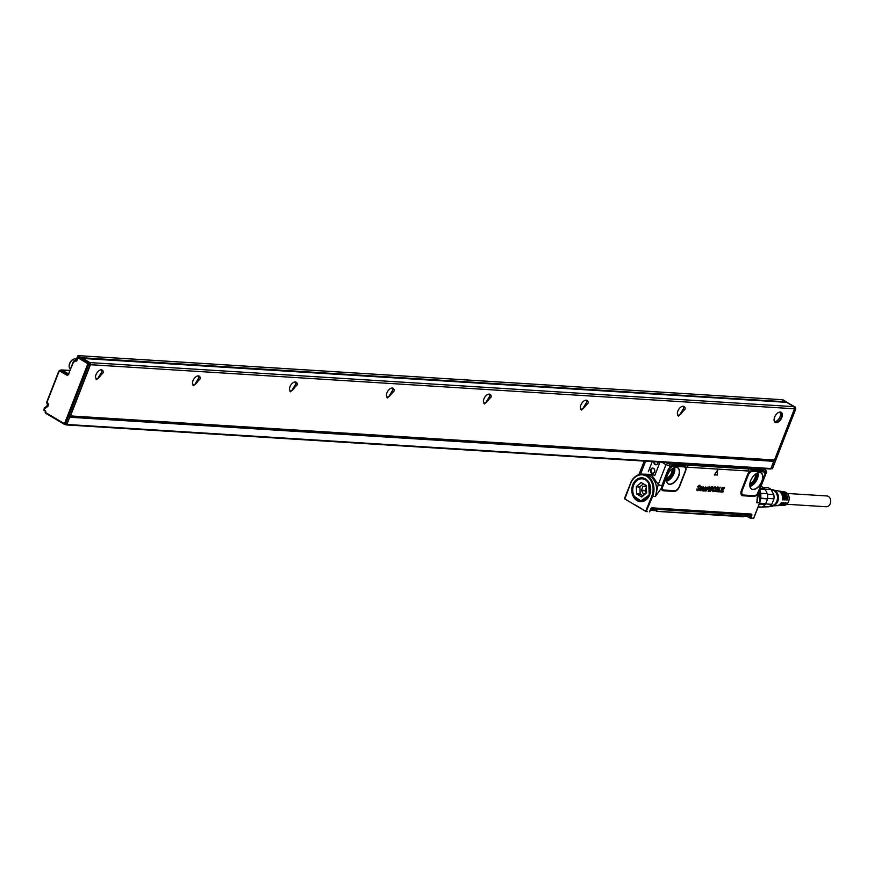 <?xml version="1.0" encoding="UTF-8"?>
<svg xmlns="http://www.w3.org/2000/svg" width="874" height="874" viewBox="0 0 874 874"><rect width="100%" height="100%" fill="white"/><g stroke="black" fill="none" stroke-linecap="round" stroke-linejoin="round"><path stroke-width="1.31" d="M644.575 478.876A11.133 8.816 -86.4 0 0 643.493 478.723A11.133 8.816 -86.4 0 0 643.373 478.723M641.975 500.944A11.133 8.816 -86.4 0 0 642.095 500.955A11.133 8.816 -86.4 0 0 643.198 500.933M642.86 478.701A11.133 8.816 93.6 0 1 643.253 478.712A11.133 8.816 93.6 0 1 644.859 479.007M643.493 500.846L641.472 500.9M642.357 478.657A11.133 8.816 93.6 0 1 642.477 478.657A11.133 8.816 93.6 0 1 649.021 483.147A11.133 8.816 93.6 0 1 649.251 483.584M648.421 496.847A11.133 8.816 93.6 0 1 641.079 500.889A11.133 8.816 93.6 0 1 640.959 500.878M634.295 496.388A11.133 8.816 93.6 0 1 633.879 484.513A11.133 8.816 93.6 0 1 642.226 478.646A11.133 8.816 93.6 0 1 648.781 483.136L649.196 495.012L640.839 500.878L634.295 496.388M634.295 496.29A10.98 8.696 93.6 0 1 636.469 480.94A10.98 8.696 93.6 0 1 648.574 483.224A10.98 8.696 93.6 0 1 646.41 498.562A10.98 8.696 93.6 0 1 634.295 496.29M636.348 486.567L636.567 493.799L641.756 497.022L646.64 492.652L646.159 485.441L641.123 482.492L636.348 486.567L639.932 486.796L640.161 494.029L643.089 495.94M630.515 483.388L624.659 498.857L635.256 505.183L624.91 499.021M635.322 504.943L645.766 511.356L635.256 505.183M647.153 511.53L645.766 511.356M643.373 483.792L639.932 486.796M645.81 510.94L651.851 496.017L652.692 496.301L646.17 511.552L647.011 511.738M758.807 491.494L757.452 494.225L756.851 502.823L758.129 494.389M681.786 463.449L684.211 464.946L686.735 465.088A1.595 1.256 93.6 0 1 687.281 467.186L685.74 467.098A1.595 1.224 -24.5 0 0 685.347 467.885L683.719 466.082L685.74 467.098A5.747 3.256 -59.4 0 1 685.5 471.304L679.59 486.457A5.747 3.256 -59.4 0 1 674.051 491.45L663.388 490.784A5.747 3.256 -59.4 0 1 661.378 488.205L655.402 496.476C658.078 487.495 656.166 480.602 649.666 475.784L645.099 474.363M714.386 475.085L717.467 470.278L717.434 475.03L714.375 474.833L717.783 470.387M720.504 491.887L722.11 487.397L724.448 487.353L724.24 488.249L722.612 488.173L722.23 489.2L723.716 489.287L723.585 489.932L721.924 490.008L721.411 491.264L722.973 491.319L722.951 492.04L720.504 491.887L722.23 487.474L724.557 487.441M722.241 489.123L723.716 489.287M717.958 491.734L720.154 487.124L718.865 491.144L720.373 491.243L720.209 491.865L717.958 491.734L720.187 487.146M718.876 491.068L720.34 491.232M717.008 491.734L717.139 490.762L714.648 491.461L717.674 487.004L718.264 487.157L717.729 491.647L716.953 491.8L717.019 490.74M714.648 491.461L717.401 487.037L718.199 487.037M714.539 490.074L715.041 490.401L713.217 491.691L712.299 490.915L713.097 491.636L712.299 490.915L712.572 489.112L715.063 486.687L715.948 488.053L714.091 487.932L713.108 490.445L714.539 490.074L713.009 490.38M715.216 488.282L714.703 487.539M709.721 489.779L710.267 491.516L709.535 489.975L710.191 489.757L710.595 490.696L711.48 490.085L710.475 487.834L712.157 486.578L712.911 487.026L712.703 488.096L711.338 487.517A3.179 1.803 -59.4 0 1 711.327 487.528L712.124 490.117L709.808 491.396M711.458 488.38L712.026 488.763L711.458 488.38M711.141 490.533L710.114 489.811M711.032 490.456L710.354 487.768L712.048 486.501L712.911 487.026M708.464 490.926L708.344 491.33A3.179 1.803 -59.4 0 1 708.104 491.341L708.639 487.452L709.644 486.315L709.896 487.583L708.311 490.39A3.179 1.803 120.6 0 0 708.301 490.412L708.377 490.948M708.104 491.341L708.989 487.801M707.427 487.714L708.235 487.135L707.35 487.67M708.344 487.222L705.984 491.101L707.427 487.725M703.417 489.932L703.548 490.98L703.417 489.932L705.165 488.795A3.179 1.803 -59.4 0 1 705.187 488.795L705.941 487.747L704.215 488.085L706.061 487.113L704.215 488.085M703.297 489.866L705.646 488.468L705.427 487.452M703.799 487.943L703.275 486.818L703.701 487.878L703.275 486.818L702.27 487.331L703.384 486.894L703.799 487.943L702.39 490.871L703.439 487.659L702.445 487.79A3.179 1.803 -59.4 0 1 702.434 487.801L700.806 490.773L701.866 487.561L700.872 487.692A3.179 1.803 -59.4 0 1 700.861 487.703L700.336 488.642A3.179 1.803 120.6 0 0 700.314 488.686L700.915 487.146M702.357 490.696L703.013 487.375M700.784 490.598L701.44 487.277M699.266 490.5L700.948 486.774M701.713 486.72L702.215 487.321L701.713 486.72M699.451 485.616L699.921 486.654L699.451 485.616L698.108 487.135L699.211 487.921L699.342 489.254L697.463 490.707L696.96 488.927L697.681 490.292L698.992 489.265L697.867 486.523L699.615 485.19L700.249 486.643L699.331 485.562M697.07 488.937L697.026 490.587M697.223 490.117L698.883 489.178L697.747 486.457L700.019 485.299M624.571 498.65L624.626 498.803A0.634 0.634 0 0 1 624.582 498.256L630.569 483.235A15.59 12.345 93.6 0 1 642.609 474.211A15.59 12.345 93.6 0 1 652.692 496.301L655.402 496.476L658.275 484.524L661.782 485.868L667.878 470.146L669.79 467.066L670.271 467.754L673.242 466.224L673.056 465.416L683.424 466.061L680.311 463.351M646.312 485.857L642.947 486.392L641.461 490.227L643.319 493.996L645.416 493.919M650.66 509.269L649.579 511.847M751.727 515.616L750.668 518.227L753.454 518.271L750.395 518.02L751.727 515.616A1.693 0.961 -59.4 0 0 751.279 514.054L652.157 507.849A1.693 0.961 -59.4 0 0 650.54 509.28L650.671 509.236A1.245 0.71 -59.4 0 1 651.862 508.176L652.157 507.849M766.607 471.927L758.872 491.767L756.851 502.823L759.615 502.834M743.468 495.034A1.595 1.256 -86.4 0 0 742.9 495.766L753.574 496.432A5.747 3.256 -59.4 0 0 757.452 494.225L757.365 493.865A4.796 2.72 -59.4 0 1 756.993 494.269A4.796 2.72 -59.4 0 1 754.131 495.7L743.468 495.034A4.796 2.72 -59.4 0 1 742.245 490.5L748.144 475.347A4.796 2.72 -59.4 0 1 750.624 471.971L752.754 471.206L752.569 470.398L751.411 470.671A1.595 1.267 -85.5 0 0 750.744 469.109L748.319 467.612M742.9 495.766A5.747 3.256 -59.4 0 1 741.436 490.325L747.336 475.183A5.747 3.256 -59.4 0 1 750.318 471.13A1.595 0.776 -126.9 0 0 750.624 471.971M752.569 470.398L752.197 469.207L748.231 468.934L748.778 471.031L763.297 471.381L765.089 473.686L764.652 476.385L757.376 493.854M685.347 467.885A4.796 2.72 -59.4 0 1 685.336 470.835A4.796 2.72 -59.4 0 1 685.14 471.403L679.24 486.556A4.796 2.72 -59.4 0 1 677.481 489.287A4.796 2.72 -59.4 0 1 674.619 490.718L663.945 490.052A4.796 2.72 -59.4 0 1 662.274 487.9L670.271 467.754M662.437 486.468L661.782 485.868L661.378 488.205A1.595 0.983 177.6 0 1 662.274 487.9M721.411 491.264L723.082 491.407M713.217 491.691L712.419 490.98L713.829 487.353L715.172 486.763L715.926 487.342M711.567 488.457L712.135 488.85M710.223 489.888L710.486 490.62M708.727 487.605L709.754 486.403M705.875 490.915L707.416 487.189M703.832 491.068L704.859 490.565M705.613 486.971L706.214 488.348L705.056 491.09A3.179 1.803 120.6 0 0 705.034 491.079L705.034 491.079M697.124 489.09L697.572 490.205M671.09 467.011L670.773 466.181L665.999 464.684L658.275 484.524L651.196 474.396L649.666 475.784M640.336 474.32L639.844 472.9M644.258 461.101L638.85 474.68M641.472 490.543L645.154 490.773L646.389 493.067M645.154 490.773L646.378 487.288M750.668 518.227L749.422 517.572L750.853 514.447L651.021 508.559M750.941 514.458L750.22 514.415M747.051 516.392L749.444 517.812M763.887 468.584L765.482 469.502L766.596 471.949L765.886 472.135L758.545 491.964M764.379 472.244L763.242 471.064L765.274 472.091A5.747 3.256 -59.4 0 1 765.526 473.053L764.958 475.369M763.428 471.873L752.754 471.206M756.545 473.402A9.374 5.31 -59.4 0 1 759.845 472.55A9.374 5.31 -59.4 0 1 762.707 479.389A9.374 5.31 -59.4 0 1 756.207 488.664A9.374 5.31 -59.4 0 1 750.613 488.162A9.374 5.31 -59.4 0 1 750.722 480.525A9.374 5.31 -59.4 0 1 756.545 473.402M751.651 471.37L750.679 469.109L748.253 467.601M684.845 467.251L684.287 464.946L681.862 463.449M683.905 466.891L673.242 466.224M672.805 483.442A9.374 5.31 -59.4 0 1 667.212 482.94A9.374 5.31 -59.4 0 1 667.321 475.314A9.374 5.31 -59.4 0 1 673.144 468.191A9.374 5.31 -59.4 0 1 676.443 467.328A9.374 5.31 -59.4 0 1 679.306 474.167A9.374 5.31 -59.4 0 1 672.805 483.442M716.396 489.833L717.259 489.888L717.478 488.184L716.396 489.833L717.117 489.855L717.336 488.391M705.449 489.167L704.739 489.287A3.179 1.803 120.6 0 0 704.739 489.287L703.778 489.964A3.179 1.803 120.6 0 0 703.778 489.964L704.029 490.609L705.307 489.637A3.179 1.803 120.6 0 1 705.318 489.615L705.351 489.167M703.767 489.975L704.029 490.609L705.329 489.211M645.613 461.177L640.587 474.069L651.196 474.396L651.48 473.675L654.757 475.598L660.034 462.084M654.757 475.598L651.48 473.675M648.3 471.774L652.266 461.592M750.362 515.037L749.488 514.535M747.292 516.326L749.346 517.758M765.209 469.414L765.886 472.135L765.274 472.091A1.595 1.213 -24 0 0 764.87 472.889M672.051 466.465L673.111 465.733L683.774 466.399L684.801 467.186M684.746 467.12L684.888 466.508A1.595 1.256 92.7 0 0 684.211 464.946L669.604 464.039L669.79 467.066A5.747 3.256 -59.4 0 1 670.773 466.181L673.056 465.416M668.643 470.376L669.123 469.36M662.514 485.955L668.555 470.343L667.878 470.146M703.668 489.91L703.92 490.522M653.927 461.701A2.709 2.141 -86.4 0 0 656.156 464.826A2.709 2.141 -86.4 0 0 657.947 463.275A2.709 2.141 -86.4 0 0 658.177 461.964M650.737 469.666A2.709 2.141 -86.4 0 0 651.698 473.249A2.709 2.141 -86.4 0 0 654.571 471.927A2.709 2.141 -86.4 0 0 652.517 468.103A2.709 2.141 -86.4 0 0 650.737 469.666M651.217 508.46L653.435 509.039L653.173 508.111M749.422 514.884L653.402 509.138L748.81 515.015L749.466 514.36M654.375 461.723A2.382 1.89 -86.4 0 0 657.914 463.154A2.382 1.89 -86.4 0 0 658.111 461.964M651.152 469.808A2.382 1.89 -86.4 0 0 654.539 471.807A2.382 1.89 -86.4 0 0 651.152 469.808M650.791 509.007L652.769 509.957L656.603 509.859L653.195 509.651L653.402 509.138L651.141 508.548M658.056 461.964A2.382 1.89 -86.4 0 0 658.035 462.772M654.724 470.42A2.382 1.89 -86.4 0 0 654.659 471.436M749.444 514.841L748.559 515.616L743.763 515.9M656.177 510.165L656.953 510.853L655.85 510.143M652.944 509.924L656.013 510.121M744.113 516.119L656.45 511.312L655.719 510.143M657.04 511.061L656.45 511.312L656.953 510.853M743.774 516.49L656.778 511.334M745.151 515.398L744.069 516.206M744.899 515.682L748.133 515.922L748.81 515.015A0.721 0.568 93.6 0 0 748.767 514.316M653.807 510.023A4.774 1.093 21.3 0 0 654.418 510.055M746.32 515.813A4.774 1.093 21.3 0 0 746.931 515.846M747.576 515.889L747.478 516.152A4.774 1.093 -158.7 0 1 744.309 515.999M655.063 510.099L654.965 510.361A4.774 1.093 -158.7 0 1 650.464 509.771M749.892 483.497L750.897 483.049A6.358 3.605 120.6 0 0 754.896 478.111A6.358 3.605 120.6 0 0 755.398 474.178M666.491 478.275L667.507 477.827A6.358 3.605 120.6 0 0 671.494 472.889A6.358 3.605 120.6 0 0 672.008 468.956M760.839 498.442L767.339 498.857A10.018 7.932 -86.4 0 1 765.504 503.555L759.604 503.195M759.899 489.145L764.816 489.451A10.018 7.932 -86.4 0 1 767.088 493.69L760.795 493.297M758.086 507.095L758.927 507.149A10.018 7.932 -86.4 0 0 760.708 507.007M765.504 503.555L765.242 504.385L759.288 504.003M767.339 498.857L760.872 498.093M767.088 493.69L760.806 493.406M764.816 489.451L764.477 488.533L760.238 488.271M764.477 488.533A10.816 8.565 -86.4 0 0 761.123 486.556L760.915 486.534M765.242 504.385A10.816 8.565 -86.4 0 1 762.128 507.095L758.184 506.854M767.536 498.508A10.816 8.565 -86.4 0 0 767.623 496.137A10.816 8.565 -86.4 0 0 767.306 493.821M767.547 498.388L773.971 498.792L771.808 504.331L765.384 503.927M764.706 489.167L771.087 489.571L773.763 494.553L767.383 494.16M763.166 487.474L768.071 487.779A10.018 7.932 -86.4 0 1 771.087 489.571M771.808 504.331A10.018 7.932 -86.4 0 1 769 506.778L760.271 507.095M773.971 498.792A10.018 7.932 -86.4 0 0 774.058 496.891A10.018 7.932 -86.4 0 0 773.763 494.553M769 506.778L763.221 506.417M770.442 505.795L770.693 505.817A7.953 6.293 -86.4 0 0 771.425 505.806A7.953 6.293 -86.4 0 0 777.489 497.809A7.953 6.293 -86.4 0 0 771.687 489.943L771.316 489.91M769.939 506.199A8.434 6.675 -86.4 0 0 771.436 506.286A8.434 6.675 -86.4 0 0 773.293 505.795A8.434 6.675 -86.4 0 0 777.849 498.289A8.434 6.675 -86.4 0 0 774.266 490.281A8.434 6.675 -86.4 0 0 770.977 489.462M773.719 505.576A7.953 6.293 -86.4 0 0 774.146 505.401A7.953 6.293 -86.4 0 0 778.439 498.333A7.953 6.293 -86.4 0 0 775.063 490.773A7.953 6.293 -86.4 0 0 774.659 490.554M783.617 505.423A6.763 5.353 -86.4 0 0 783.803 505.423A6.763 5.353 -86.4 0 0 784 505.401A6.763 5.353 -86.4 0 0 789.146 498.879A6.763 5.353 -86.4 0 0 784.644 491.964L782.733 491.647A6.959 5.506 -86.4 0 0 782.252 491.592M781.389 505.489A6.959 5.506 -86.4 0 0 781.869 505.5A6.959 5.506 -86.4 0 0 782.066 505.478A6.959 5.506 -86.4 0 0 786.097 502.823L785.202 502.812A7.058 5.594 -86.4 0 1 781.094 505.522A7.058 5.594 -86.4 0 1 780.897 505.533L779.739 505.576A7.178 5.681 -86.4 0 0 779.936 505.565A7.178 5.681 -86.4 0 0 784.12 502.79L783.224 502.769A7.276 5.757 -86.4 0 1 778.963 505.609A7.276 5.757 -86.4 0 1 778.767 505.62L777.598 505.664A7.396 5.856 -86.4 0 0 777.805 505.653A7.396 5.856 -86.4 0 0 782.154 502.747L781.258 502.736A7.495 5.932 -86.4 0 1 776.844 505.685A7.495 5.932 -86.4 0 1 776.636 505.707L773.184 505.838M786.403 499.458L787.223 499.939A6.959 5.506 -86.4 0 0 782.733 491.647M787.223 499.939L786.327 499.928A7.058 5.594 -86.4 0 0 781.782 491.494L780.624 491.297A7.178 5.681 -86.4 0 0 780.143 491.243M784.426 499.415L785.245 499.906A7.178 5.681 -86.4 0 0 780.624 491.297M785.245 499.906L784.349 499.884A7.276 5.757 -86.4 0 0 779.674 491.144L778.526 490.948A7.396 5.856 -86.4 0 0 778.046 490.893M782.459 499.382L783.279 499.862A7.396 5.856 -86.4 0 0 778.526 490.948M783.279 499.862L782.383 499.841A7.495 5.932 -86.4 0 0 777.565 490.784L774.156 490.227M787.343 493.471L826.804 495.94A5.408 4.283 93.6 0 1 830.3 503.61A5.408 4.283 93.6 0 1 826.127 506.734L786.666 504.265M60.645 370.281A1.595 1.256 93.6 0 1 61.978 370.073L68.5 373.919M76.191 359.618L78.015 355.62L80.19 357.215A0.798 0.634 -86.4 0 0 79.72 357.182M781.891 399.713L785.682 401.8L81.653 357.728M68.292 374.159L62.098 370.489A1.595 1.256 -86.4 0 0 61.158 370.434M45.492 412.113L45.393 411.283L45.535 412.506L64.49 423.715L87.498 364.709L87.094 363.213L77.961 357.816L76.672 361.137L75.579 359.88L76.879 359.695M770.835 468.661L771.633 468.715A0.798 0.634 -86.4 0 0 772.474 468.322L771.021 468.235L774.058 460.445M47.491 403.679L47.021 405.929M74.924 360.984L73.962 361.661L73.777 360.94M65.168 424.491L66.151 424.556A0.798 0.634 -86.4 0 0 67.003 424.163L90 365.157A0.798 0.634 -86.4 0 0 90.033 364.556L89.64 363.06A0.798 0.634 -86.4 0 0 89.323 362.612L81.861 358.209M75.426 360.263L75.317 361.038L75.579 359.88L75.546 360.47L76.082 359.64L76.748 360.033M45.699 407.448L44.738 408.125A1.267 1.005 -86.4 0 0 46.093 407.513L46.409 406.192L47.655 406.006M76.672 361.137L76.868 360.11L76.672 361.137M47.535 406.115L46.377 406.781L47.141 406.093A0.798 0.634 -86.4 0 0 47.884 405.886M45.907 407.371L44.738 408.125L44.771 407.535L44.061 409.862L45.186 411.151M45.645 412.211A1.267 1.005 -86.4 0 0 45.197 410.529L43.875 409.84L44.039 410.474M70.521 368.883L70.204 368.697A5.572 3.157 -59.4 0 1 69.723 368.249A5.572 3.157 -59.4 0 1 69.144 366.304A5.572 3.157 -59.4 0 1 73.263 359.334A5.572 3.157 -59.4 0 1 75.907 359.127A5.572 3.157 -59.4 0 1 75.94 359.148M44.618 407.929L43.853 410.223M45.798 407.339L44.771 407.535M73.023 359.476A4.927 2.797 120.6 0 0 72.793 359.596A4.927 2.797 120.6 0 0 69.144 365.758A4.927 2.797 120.6 0 0 69.155 366.02M782.361 415.008A5.889 3.332 120.6 0 0 781.935 413.041A5.889 3.332 120.6 0 0 778.417 412.517A5.889 3.332 120.6 0 0 774.069 419.728A5.889 3.332 120.6 0 0 774.069 419.881A5.889 3.332 120.6 0 0 774.506 421.694A5.889 3.332 120.6 0 0 779.116 421.454A5.889 3.332 120.6 0 0 782.361 415.008M774.069 419.738A5.572 3.157 120.6 0 0 774.473 421.323A5.572 3.157 120.6 0 0 775.162 422.022A5.572 3.157 120.6 0 0 779.411 420.558A5.572 3.157 120.6 0 0 781.913 414.997A5.572 3.157 120.6 0 0 781.509 413.14A5.572 3.157 120.6 0 0 780.821 412.441A5.572 3.157 120.6 0 0 778.297 412.583M677.328 413.533L678.41 416.09L685.172 409.065A5.572 3.157 120.6 0 0 684.08 406.508A5.572 3.157 120.6 0 0 679.83 407.972A5.572 3.157 120.6 0 0 677.328 413.533M677.787 415.478L679.59 415.019L683.697 408.191A5.572 3.157 120.6 0 0 683.697 408.049A5.572 3.157 120.6 0 0 683.239 406.246M580.347 407.459L581.439 410.015L588.191 402.99A5.572 3.157 120.6 0 0 587.11 400.434A5.572 3.157 120.6 0 0 582.86 401.898A5.572 3.157 120.6 0 0 580.347 407.459M580.817 409.403L582.608 408.945L586.727 402.127A5.572 3.157 120.6 0 0 586.727 401.974A5.572 3.157 120.6 0 0 586.268 400.183M483.377 401.395L484.469 403.952L491.221 396.916A5.572 3.157 120.6 0 0 490.128 394.36A5.572 3.157 120.6 0 0 485.878 395.835A5.572 3.157 120.6 0 0 483.377 401.395M483.835 403.34L485.638 402.87L489.757 396.053A5.572 3.157 120.6 0 0 489.757 395.911A5.572 3.157 120.6 0 0 489.298 394.108M386.406 395.321L387.499 397.878L394.25 390.853A5.572 3.157 120.6 0 0 393.158 388.296A5.572 3.157 120.6 0 0 388.908 389.76A5.572 3.157 120.6 0 0 386.406 395.321M386.865 397.266L388.668 396.807L392.787 389.979A5.572 3.157 120.6 0 0 392.787 389.837A5.572 3.157 120.6 0 0 392.317 388.034M289.436 389.247L290.518 391.803L297.28 384.779A5.572 3.157 120.6 0 0 296.188 382.222A5.572 3.157 120.6 0 0 291.938 383.686A5.572 3.157 120.6 0 0 289.436 389.247M289.895 391.191L291.697 390.733L295.805 383.915A5.572 3.157 120.6 0 0 295.805 383.773A5.572 3.157 120.6 0 0 295.346 381.971M192.455 383.183L193.547 385.74L200.299 378.715A5.572 3.157 120.6 0 0 199.217 376.148A5.572 3.157 120.6 0 0 194.968 377.623A5.572 3.157 120.6 0 0 192.455 383.183M192.925 385.128L194.716 384.658L198.835 377.841A5.572 3.157 120.6 0 0 198.835 377.699A5.572 3.157 120.6 0 0 198.376 375.896M95.485 377.109L96.577 379.666L103.329 372.641A5.572 3.157 120.6 0 0 102.236 370.084A5.572 3.157 120.6 0 0 97.986 371.548A5.572 3.157 120.6 0 0 95.485 377.109M95.943 379.054L97.746 378.595L101.865 371.778A5.572 3.157 120.6 0 0 101.865 371.625A5.572 3.157 120.6 0 0 101.406 369.822M774.615 421.53A5.572 3.157 120.6 0 0 776.56 421.082A5.572 3.157 120.6 0 0 780.362 416.1A5.572 3.157 120.6 0 0 780.679 414.265L780.132 412.2M683.697 407.918A5.889 3.332 -59.4 0 1 683.697 407.929A5.889 3.332 -59.4 0 1 679.469 415.074M586.727 401.843A5.889 3.332 -59.4 0 1 586.727 401.865A5.889 3.332 -59.4 0 1 582.499 408.999M489.757 395.78A5.889 3.332 -59.4 0 1 489.757 395.791A5.889 3.332 -59.4 0 1 485.529 402.936M392.776 389.706A5.889 3.332 -59.4 0 1 392.776 389.728A5.889 3.332 -59.4 0 1 388.548 396.862M295.805 383.642A5.889 3.332 -59.4 0 1 295.805 383.653A5.889 3.332 -59.4 0 1 291.577 390.798M198.835 377.568A5.889 3.332 -59.4 0 1 198.835 377.579A5.889 3.332 -59.4 0 1 194.607 384.724M101.865 371.494A5.889 3.332 -59.4 0 1 101.865 371.516A5.889 3.332 -59.4 0 1 97.637 378.65M776.44 421.148A5.889 3.332 120.6 0 0 780.34 415.937A5.889 3.332 120.6 0 0 780.668 414.003A5.889 3.332 120.6 0 0 780.668 413.992M66.511 424.873L770.06 468.912A0.798 0.634 -86.4 0 0 770.912 468.53L773.719 461.308A0.798 0.634 -86.4 0 0 773.643 460.445M773.719 461.308L69.701 417.237A0.798 0.634 -86.4 0 0 69.417 416.188M82.222 358.416L786.578 402.335L793.92 406.661L794.477 408.781L774.506 459.997L70.488 415.926L90.459 364.709L794.477 408.781M82.56 358.264L89.891 362.601L793.92 406.661M89.891 362.601L90.459 364.709M70.117 416.352L773.665 460.39A0.798 0.634 -86.4 0 0 774.506 459.997M69.701 417.237L66.883 424.458A0.798 0.634 -86.4 0 1 66.042 424.84L65.594 424.578M641.221 478.657A11.384 9.013 93.6 0 1 643.133 478.46M641.713 501.173A11.384 9.013 93.6 0 1 639.834 500.736M644.466 478.832A11.428 9.057 -86.4 0 0 642.609 478.384A11.428 9.057 -86.4 0 0 633.803 484.207A11.428 9.057 -86.4 0 0 634.153 496.563A11.428 9.057 -86.4 0 0 641.188 501.184A11.428 9.057 -86.4 0 0 643.078 500.977M645.11 500.125A11.46 9.079 -86.4 0 1 634.043 496.574A11.46 9.079 93.6 0 1 634.939 482.077A11.46 9.079 93.6 0 1 646.378 479.924L642.609 478.384M648.912 482.918A11.504 9.101 -86.4 0 0 646.356 479.902A11.504 9.101 -86.4 0 0 634.874 482.033A11.504 9.101 -86.4 0 0 633.956 496.596A11.504 9.101 -86.4 0 0 637.091 500.015A11.504 9.101 -86.4 0 0 645.088 500.136A11.504 9.101 -86.4 0 0 648.912 482.918M633.475 496.847A11.952 9.461 93.6 0 1 635.835 480.154A11.952 9.461 93.6 0 1 649.011 482.634A11.952 9.461 93.6 0 1 648.3 497.437A11.952 9.461 93.6 0 1 636.731 500.398A11.952 9.461 93.6 0 1 633.475 496.847M624.965 498.617L630.635 483.475A14.956 11.843 93.6 0 1 646.531 476.177A14.956 11.843 93.6 0 1 651.851 496.017M630.635 483.475L630.427 483.267C633.049 477.215 637.113 474.2 642.609 474.211L645.198 474.374M636.709 494.061L640.303 494.291M636.567 493.799L640.161 494.029M636.239 486.851L639.823 487.08M649.557 511.683L650.54 509.28M753.716 517.987L759.561 502.998A15.59 12.345 93.6 0 0 759.735 489.56M687.281 467.186L748.778 471.031M750.821 514.873L751.323 515.529A1.245 0.71 -59.4 0 0 750.985 514.382L651.72 508.242M753.574 496.432A1.595 1.256 93.6 0 1 754.131 495.7M741.436 490.325L742.245 490.5M747.336 475.183L748.144 475.347M684.342 463.602L686.735 465.088L748.231 468.934L745.839 467.459M674.051 491.45A1.595 1.256 93.6 0 1 674.619 490.718M663.945 490.052A1.595 1.256 -86.4 0 0 663.388 490.784M643.319 493.996L644.225 494.05M641.461 490.227L645.143 490.456M642.947 486.392L646.345 486.61M646.334 486.414L643.166 486.217M661.935 462.204L665.999 464.684L667.539 463.296L669.604 464.039M749.389 517.561L750.318 515.157L749.488 514.666M760.795 472.845A9.308 5.277 120.6 0 1 762.204 480.241A9.308 5.277 120.6 0 1 755.999 488.5A9.308 5.277 -59.4 0 1 751.334 488.861L750.591 488.14A9.352 5.299 120.6 0 0 756.174 488.642A9.352 5.299 120.6 0 0 762.663 479.389A9.352 5.299 120.6 0 0 759.823 472.55L760.795 472.845A9.308 5.277 120.6 0 0 760.358 472.648M662.732 485.518L661.968 485.299M677.405 467.623A9.308 5.277 120.6 0 1 678.803 475.03A9.308 5.277 120.6 0 1 672.609 483.278A9.308 5.277 -59.4 0 1 667.933 483.639L667.201 482.918A9.352 5.299 120.6 0 0 672.783 483.42A9.352 5.299 120.6 0 0 679.262 474.167A9.352 5.299 120.6 0 0 676.421 467.328L677.405 467.623A9.308 5.277 120.6 0 0 676.957 467.426M666.174 462.466L667.539 463.296M765.34 470.037L752.197 469.207L749.75 467.699M752.929 470.736A1.595 1.256 -86.4 0 1 752.864 470.409L763.242 471.064M749.914 486.479A9.09 5.146 120.6 0 0 751.673 485.758A9.09 5.146 120.6 0 0 758.031 472.758M666.523 481.257A9.09 5.146 120.6 0 0 668.282 480.547A9.09 5.146 120.6 0 0 674.63 467.535M656.603 509.859L656.986 510.755M749.783 485.387A8.303 4.698 120.6 0 0 751.148 484.797A8.303 4.698 120.6 0 0 757.004 473.162M666.381 480.165A8.303 4.698 120.6 0 0 667.747 479.575A8.303 4.698 120.6 0 0 673.603 467.94M653.195 509.651L652.616 509.903L653.195 509.651M749.794 484.371A7.09 4.02 120.6 0 0 750.176 484.262A7.09 4.02 120.6 0 0 751.17 483.814A7.09 4.02 120.6 0 0 756.119 473.664M666.392 479.149A7.09 4.02 120.6 0 0 666.775 479.039A7.09 4.02 120.6 0 0 667.769 478.591A7.09 4.02 120.6 0 0 672.729 468.442M655.478 510.121A0.798 0.71 138 0 0 655.948 510.755M749.859 483.737A6.533 3.693 120.6 0 0 750.1 483.672A6.533 3.693 120.6 0 0 751.017 483.256A6.533 3.693 120.6 0 0 755.606 474.025M666.458 478.526A6.533 3.693 120.6 0 0 666.698 478.449A6.533 3.693 120.6 0 0 667.616 478.034A6.533 3.693 120.6 0 0 672.204 468.803M770.802 468.715L771.862 468.792A0.798 0.798 0 0 0 772.649 468.278L795.482 409.327A0.798 0.634 -86.4 0 0 795.515 408.715L795.111 407.218A0.798 0.634 -86.4 0 0 794.794 406.771L782.623 399.997M793.931 406.716L783.41 400.041A0.798 0.634 -86.4 0 0 782.94 400.008M69.865 370.565L61.978 370.073M78.157 355.663L782.175 399.724M782.514 399.931L783.18 399.964A0.798 0.798 0 0 1 783.53 400.074L783.617 400.172M58.875 371.374L46.879 402.641L59.028 371.483A0.798 0.634 93.6 0 1 59.869 371.089L60.645 370.401A1.595 1.256 -86.4 0 0 58.951 371.177L59.028 371.483M75.077 360.754L74.279 360.711L75.131 360.907M794.444 408.65L795.69 408.781L795.285 407.295L794.051 407.153M795.176 407.437L795.285 407.295A0.798 0.798 0 0 0 794.925 406.814L795.045 406.967M794.302 409.251L795.657 409.272L772.55 468.125M62.098 370.489L60.645 370.401L67.189 374.269A1.595 1.256 -86.4 0 0 68.795 373.679M73.624 361.333L68.696 373.537L73.744 361.53M68.052 374.323L66.424 374.957A2.382 1.89 -86.4 0 0 68.959 373.799M77.808 357.706L76.868 360.11M89.64 363.06L88.187 362.972A0.798 0.634 -86.4 0 0 87.87 362.524L78.736 357.127L80.19 357.215M67.003 424.163L64.49 423.715L64.698 424.458A0.798 0.634 -86.4 0 0 65.539 424.076L88.547 365.07A0.798 0.634 -86.4 0 0 88.58 364.458L88.187 362.972L87.094 363.213L89.323 362.612M78.736 357.127A0.798 0.634 -86.4 0 0 77.884 357.51L78.736 357.127M75.317 361.038A1.267 1.005 93.6 0 1 73.962 361.661M48.19 405.186L47.983 403.93A0.798 0.634 -86.4 0 1 48.267 404.99L48.343 405.285A1.595 1.256 -86.4 0 0 47.775 403.176L46.879 402.641L47.764 403.799M46.093 407.513L46.256 406.585M66.424 374.957L59.869 371.089M48.343 405.285L48.07 406.006A1.595 1.256 -86.4 0 1 46.377 406.781M66.38 424.622L64.927 424.535A0.798 0.798 0 0 1 64.578 424.425L45.612 413.216L64.479 424.338M90.033 364.556L87.498 364.709L90 365.157M45.273 412.244L45.612 413.216A0.798 0.798 0 0 1 45.273 412.244M61.628 370.347L58.776 371.221L46.617 402.39A0.798 0.798 0 0 0 46.956 403.362L47.862 403.897L47.775 403.176M47.371 406.17L48.07 406.006M45.809 407.306L44.574 407.634L43.711 409.84L45.273 411.239L45.197 410.529M770.912 468.53L66.883 424.458M641.188 501.184L645.143 500.114M646.356 479.902L648.89 482.885C651.84 490.008 650.573 495.766 645.088 500.136M651.469 508.286L649.579 511.88M753.443 518.358L753.617 518.249A0.634 0.634 0 0 0 753.858 517.954L759.703 502.954L759.79 489.407M764.029 468.595L765.482 469.502M749.182 515.463L744.724 515.715L743.348 516.796L656.614 511.366L655.118 510.099M775.063 490.773L774.266 490.281M774.146 505.401L773.293 505.795M783.803 505.423L781.869 505.5M78.015 355.62L782.044 399.691M61.519 369.921L69.909 370.445M74.869 361.017L75.951 359.596L76.89 359.662M75.088 360.722L73.569 361.038L68.696 373.537L67.648 374.411M79.949 357.138L78.496 357.051A0.798 0.798 0 0 0 77.71 357.553L76.639 360.285M45.645 407.481L46.213 406.29L47.688 405.973M69.144 365.758L69.144 366.304M773.894 460.456L70.029 416.395M770.3 468.988L66.271 424.917"/></g></svg>
